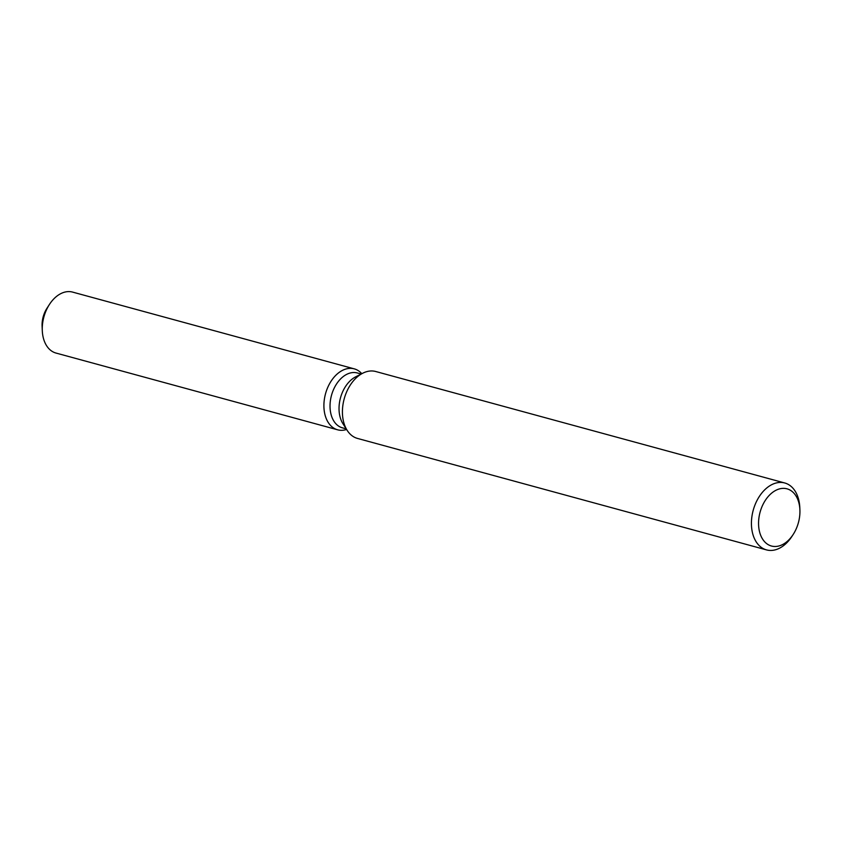 <?xml version="1.0" encoding="UTF-8"?>
<svg xmlns="http://www.w3.org/2000/svg" width="842" height="842" viewBox="0 0 842 842"><rect width="100%" height="100%" fill="white"/><g stroke="black" fill="none" stroke-linecap="round" stroke-linejoin="round"><path stroke-width="1.26" d="M42.258 328.096A21.503 14.409 -74.8 0 1 45.868 310.119A21.503 14.409 -74.8 0 1 48.11 306.646M346.22 428.873L342.389 427.831A28.428 19.061 -74.8 0 1 335.032 386.52A28.428 19.061 -74.8 0 1 357.345 372.974L361.176 374.016M329.464 383.91A31.586 21.176 -74.8 0 1 361.797 373.701A31.586 21.176 -74.8 0 0 354.25 368.859A31.586 21.176 -74.8 0 0 329.464 383.91A31.586 21.176 -74.8 0 0 325.97 417.895A31.586 21.176 -74.8 0 0 346.599 429.473A31.586 21.176 -74.8 0 1 337.642 429.809A31.586 21.176 -74.8 0 1 329.464 383.91M793.227 534.396L791.996 536.291A34.68 23.25 -74.8 0 1 766.515 549.9L357.503 438.429A34.68 23.25 -74.8 0 1 347.146 430.325L342.904 423.642A28.428 19.061 -74.8 0 1 344.031 388.983A28.428 19.061 -74.8 0 1 355.661 376.848L362.702 373.238A34.68 23.25 -74.8 0 1 375.743 371.511L784.755 482.982A34.68 23.25 -74.8 0 1 799.805 507.631L799.9 509.894A29.628 19.871 -74.8 0 1 794.711 531.891A29.628 19.871 -74.8 0 1 793.227 534.396A29.628 19.871 -74.8 0 1 764.725 541.859A29.628 19.871 -74.8 0 1 763.778 502.958A29.628 19.871 -74.8 0 1 786.039 488.602A29.628 19.871 -74.8 0 1 799.9 509.894M347.146 430.325A34.68 23.25 -74.8 0 1 348.525 388.036A34.68 23.25 -74.8 0 1 362.702 373.238M766.515 549.9A34.68 23.25 -74.8 0 1 757.526 499.506A34.68 23.25 -74.8 0 1 784.755 482.982M337.642 429.809L56.004 353.061A31.586 21.176 -74.8 0 1 42.289 330.611L42.1 326.075A21.503 14.409 -74.8 0 1 45.868 310.119A21.503 14.409 -74.8 0 1 46.941 308.298L49.404 304.488A31.586 21.176 -74.8 0 1 72.612 292.1L354.25 368.859M42.289 330.611A31.586 21.176 -74.8 0 1 47.826 307.162A31.586 21.176 -74.8 0 1 49.404 304.488"/></g></svg>
